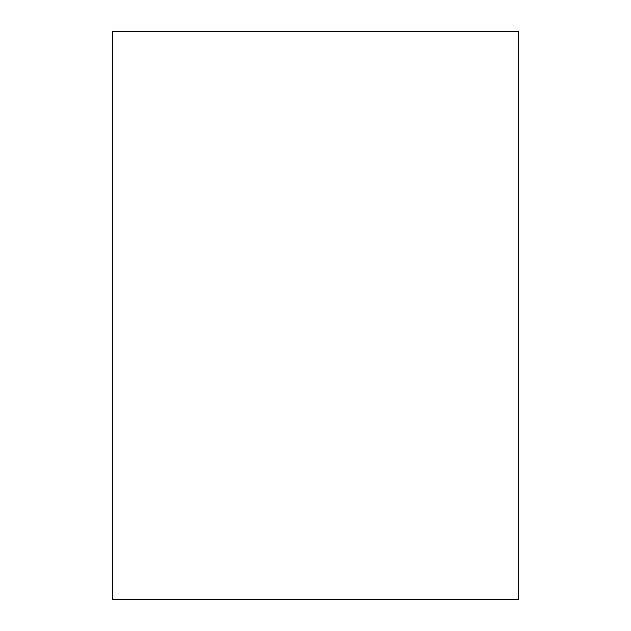 <?xml version="1.0" encoding="UTF-8"?>
<svg xmlns="http://www.w3.org/2000/svg" width="631" height="631" viewBox="0 0 631 631"><rect width="100%" height="100%" fill="white"/><g stroke="black" fill="none" stroke-linecap="round" stroke-linejoin="round"><path stroke-width="0.95" d="M112.681 31.55L518.319 31.55L518.319 599.45L112.681 599.45L112.681 31.55"/></g></svg>
